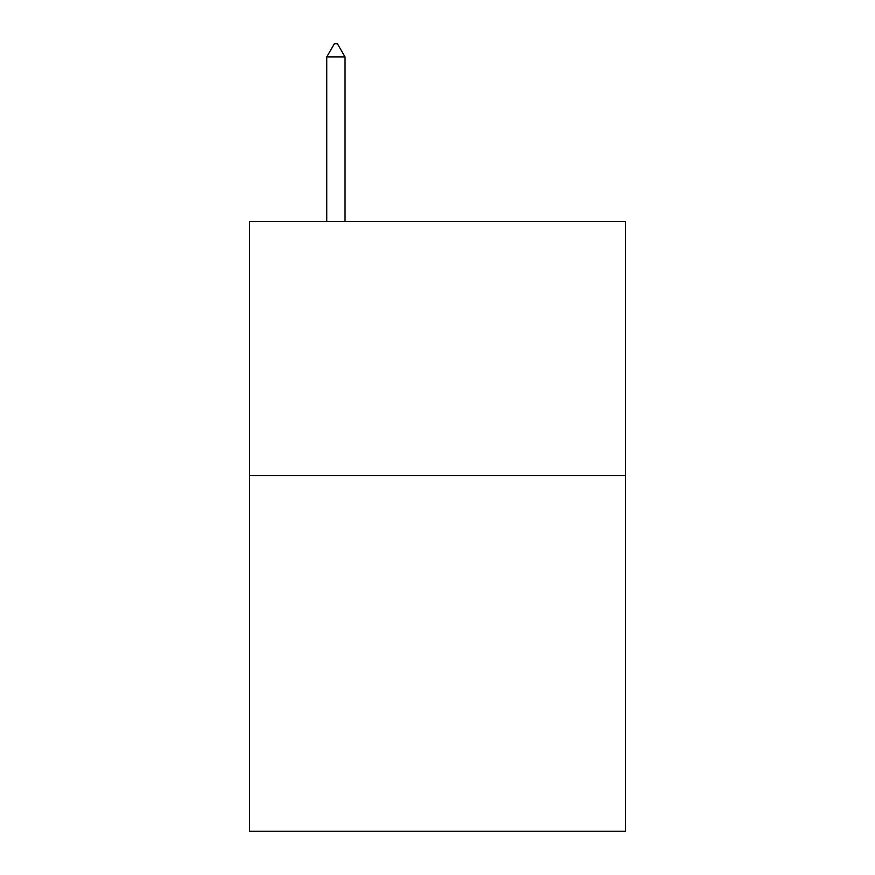 <?xml version="1.0" encoding="UTF-8"?>
<svg xmlns="http://www.w3.org/2000/svg" width="875" height="875" viewBox="0 0 875 875"><rect width="100%" height="100%" fill="white"/><g stroke="black" fill="none" stroke-linecap="round" stroke-linejoin="round"><path stroke-width="1.31" d="M625.483 475.606L625.483 831.25L249.517 831.25L249.517 221.572L625.483 221.572L625.483 475.606L249.517 475.606M345.034 56.962L337.411 43.75L334.359 43.75L326.747 56.962L345.034 56.962L345.034 221.572M326.747 56.962L326.747 221.572"/></g></svg>

